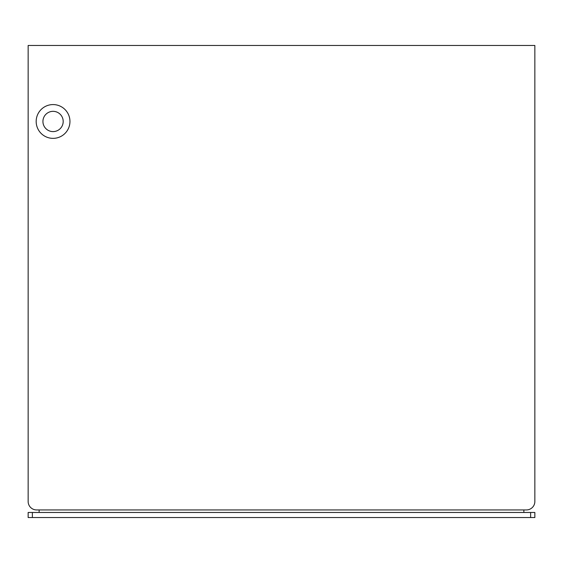 <?xml version="1.0" encoding="UTF-8"?>
<svg xmlns="http://www.w3.org/2000/svg" width="563" height="563" viewBox="0 0 563 563"><rect width="100%" height="100%" fill="white"/><g stroke="black" fill="none" stroke-linecap="round" stroke-linejoin="round"><path stroke-width="0.84" d="M39.129 509.937L39.129 512.471M523.871 509.937L523.871 512.471M28.15 512.471L32.373 512.471L32.373 517.538L28.15 517.538L28.15 512.471M530.627 512.471L534.85 512.471L534.85 517.538L530.627 517.538L530.627 512.471L32.373 512.471M530.627 517.538L32.373 517.538M28.15 47.996L28.15 501.492A8.445 8.445 0 0 0 36.595 509.937L526.405 509.937A8.445 8.445 0 0 0 534.85 501.492L534.85 47.996M534.85 501.492L534.85 45.462L28.15 45.462L28.15 501.492M36.173 121.467A16.89 16.89 0 0 0 53.063 138.357A16.89 16.89 0 0 0 69.953 121.467A16.89 16.89 0 0 0 53.063 104.577A16.89 16.89 0 0 0 36.173 121.467M42.929 121.467A10.134 10.134 0 0 0 58.13 130.243A10.134 10.134 0 0 0 58.13 112.691A10.134 10.134 0 0 0 42.929 121.467"/></g></svg>
